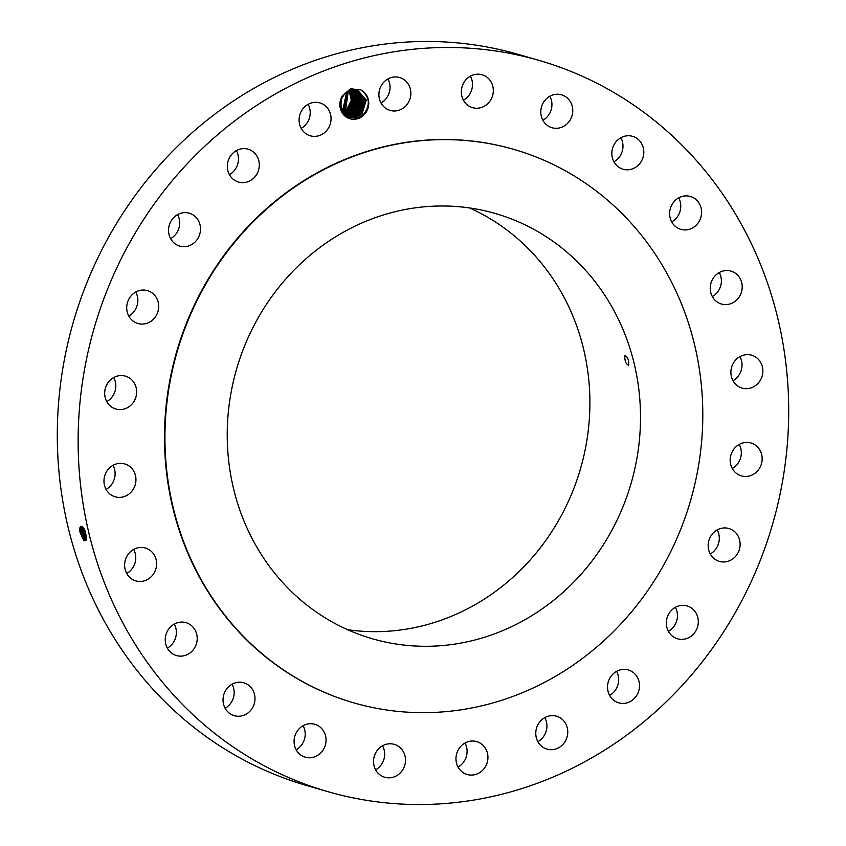 <?xml version="1.0" encoding="UTF-8"?>
<svg xmlns="http://www.w3.org/2000/svg" width="846" height="846" viewBox="0 0 846 846"><rect width="100%" height="100%" fill="white"/><g stroke="black" fill="none" stroke-linecap="round" stroke-linejoin="round"><path stroke-width="1.27" d="M539.029 60.383L518.186 54.366A380.573 353.11 106.1 0 0 111.503 231.994A380.573 353.11 106.1 0 0 153.401 689.723A380.573 353.11 106.1 0 0 306.971 785.617L327.814 791.634A380.573 353.11 106.1 0 0 734.497 614.006A380.573 353.11 106.1 0 0 692.599 156.277A380.573 353.11 106.1 0 0 539.029 60.383A380.573 353.11 106.1 0 0 132.336 238.012A380.573 353.11 106.1 0 0 174.234 695.74A380.573 353.11 106.1 0 0 327.814 791.634M80.095 532.684L83.913 540.647L86.429 538.109L85.88 534.365L82.411 526.857L79.556 529.31L79.862 531.605M350.593 88.798L342.376 95.725A15.471 14.361 106.1 0 0 344.893 115.976A15.471 14.361 106.1 0 0 364.182 114.696A15.471 14.361 106.1 0 0 360.819 89.898L350.625 88.788L350.297 90.215L357.509 90.036L366.297 99.987L362.215 113.48L366.276 99.987L357.488 90.036M562.706 744.628A17.121 15.894 106.1 0 0 556.52 716.224A17.121 15.894 106.1 0 0 540.827 720.718A17.121 15.894 106.1 0 0 547.013 749.122A17.121 15.894 106.1 0 0 562.706 744.628M513.585 149.319A288.074 267.283 106.1 0 0 513.353 149.256A288.074 267.283 106.1 0 0 205.515 283.706A288.074 267.283 106.1 0 0 237.229 630.175A288.074 267.283 106.1 0 0 353.48 702.762A288.074 267.283 106.1 0 0 353.702 702.825M609.934 677.984A17.121 15.894 106.1 0 0 618.764 702.846A17.121 15.894 106.1 0 0 637.101 694.788A17.121 15.894 106.1 0 0 628.271 669.937A17.121 15.894 106.1 0 0 609.934 677.984M667.008 618.088A17.121 15.894 106.1 0 0 677.561 638.815A17.121 15.894 106.1 0 0 697.612 626.643A17.121 15.894 106.1 0 0 687.068 605.916A17.121 15.894 106.1 0 0 667.008 618.088M708.165 545.088A17.121 15.894 106.1 0 0 719.396 561.406A17.121 15.894 106.1 0 0 740.123 544.824A17.121 15.894 106.1 0 0 728.903 528.507A17.121 15.894 106.1 0 0 708.165 545.088M730.595 463.978A17.121 15.894 106.1 0 0 741.413 475.896A17.121 15.894 106.1 0 0 757.054 471.444A17.121 15.894 106.1 0 0 761.738 454.905A17.121 15.894 106.1 0 0 750.92 442.987A17.121 15.894 106.1 0 0 735.28 447.449A17.121 15.894 106.1 0 0 730.595 463.978M732.784 380.277A17.121 15.894 106.1 0 0 742.122 388.103A17.121 15.894 106.1 0 0 759.2 381.969A17.121 15.894 106.1 0 0 760.977 363.019A17.121 15.894 106.1 0 0 751.629 355.193A17.121 15.894 106.1 0 0 734.55 361.337A17.121 15.894 106.1 0 0 732.784 380.277M714.563 299.695A17.121 15.894 106.1 0 0 721.469 304.021A17.121 15.894 106.1 0 0 739.774 296.026A17.121 15.894 106.1 0 0 737.881 275.426A17.121 15.894 106.1 0 0 730.976 271.111A17.121 15.894 106.1 0 0 712.67 279.106A17.121 15.894 106.1 0 0 714.563 299.695M677.181 227.733A17.121 15.894 106.1 0 0 680.861 229.361A17.121 15.894 106.1 0 0 700.16 219.368A17.121 15.894 106.1 0 0 694.048 198.091A17.121 15.894 106.1 0 0 690.368 196.462A17.121 15.894 106.1 0 0 671.068 206.456A17.121 15.894 106.1 0 0 677.181 227.733M623.185 169.263A17.121 15.894 106.1 0 0 643.108 157.123A17.121 15.894 106.1 0 0 632.575 136.322A17.121 15.894 106.1 0 0 632.448 136.291A17.121 15.894 106.1 0 0 612.536 148.431A17.121 15.894 106.1 0 0 623.068 169.232A17.121 15.894 106.1 0 0 623.185 169.263M556.266 128.306A17.121 15.894 106.1 0 0 572.541 113.427A17.121 15.894 106.1 0 0 561.533 94.815A17.121 15.894 106.1 0 0 557.292 94.234A17.121 15.894 106.1 0 0 541.006 109.113A17.121 15.894 106.1 0 0 552.026 127.725A17.121 15.894 106.1 0 0 556.266 128.306M480.962 107.622A17.121 15.894 106.1 0 0 493.303 91.146A17.121 15.894 106.1 0 0 482.083 74.755A17.121 15.894 106.1 0 0 473.686 74.786A17.121 15.894 106.1 0 0 461.345 91.273A17.121 15.894 106.1 0 0 472.576 107.664A17.121 15.894 106.1 0 0 480.962 107.622M402.432 108.648A17.121 15.894 106.1 0 0 410.796 91.675A17.121 15.894 106.1 0 0 399.64 77.515A17.121 15.894 106.1 0 0 387.341 79.281A17.121 15.894 106.1 0 0 378.966 96.254A17.121 15.894 106.1 0 0 390.133 110.414A17.121 15.894 106.1 0 0 402.432 108.648M326.006 131.299A17.121 15.894 106.1 0 0 319.82 102.895A17.121 15.894 106.1 0 0 304.137 107.4A17.121 15.894 106.1 0 0 310.313 135.794A17.121 15.894 106.1 0 0 326.006 131.299M256.898 174.033A17.121 15.894 106.1 0 0 248.068 149.171A17.121 15.894 106.1 0 0 229.731 157.229A17.121 15.894 106.1 0 0 238.561 182.08A17.121 15.894 106.1 0 0 256.898 174.033M199.825 233.93A17.121 15.894 106.1 0 0 189.271 213.203A17.121 15.894 106.1 0 0 169.221 225.374A17.121 15.894 106.1 0 0 179.764 246.112A17.121 15.894 106.1 0 0 199.825 233.93M158.667 306.929A17.121 15.894 106.1 0 0 147.437 290.612A17.121 15.894 106.1 0 0 126.71 307.193A17.121 15.894 106.1 0 0 137.94 323.51A17.121 15.894 106.1 0 0 158.667 306.929M136.238 388.039A17.121 15.894 106.1 0 0 125.42 376.121A17.121 15.894 106.1 0 0 109.779 380.573A17.121 15.894 106.1 0 0 105.094 397.112A17.121 15.894 106.1 0 0 115.913 409.03A17.121 15.894 106.1 0 0 131.553 404.578A17.121 15.894 106.1 0 0 136.238 388.039M134.059 471.74A17.121 15.894 106.1 0 0 124.711 463.915A17.121 15.894 106.1 0 0 107.632 470.048A17.121 15.894 106.1 0 0 105.866 488.999A17.121 15.894 106.1 0 0 115.204 496.824A17.121 15.894 106.1 0 0 132.283 490.68A17.121 15.894 106.1 0 0 134.059 471.74M152.28 552.322A17.121 15.894 106.1 0 0 145.364 548.007A17.121 15.894 106.1 0 0 127.059 555.991A17.121 15.894 106.1 0 0 128.952 576.591A17.121 15.894 106.1 0 0 135.857 580.906A17.121 15.894 106.1 0 0 154.162 572.911A17.121 15.894 106.1 0 0 152.28 552.322M189.652 624.295A17.121 15.894 106.1 0 0 185.972 622.656A17.121 15.894 106.1 0 0 166.683 632.649A17.121 15.894 106.1 0 0 172.785 653.926A17.121 15.894 106.1 0 0 176.465 655.565A17.121 15.894 106.1 0 0 195.764 645.561A17.121 15.894 106.1 0 0 189.652 624.295M243.648 682.754A17.121 15.894 106.1 0 0 223.735 694.894A17.121 15.894 106.1 0 0 234.268 715.695A17.121 15.894 106.1 0 0 234.384 715.727A17.121 15.894 106.1 0 0 254.297 703.586A17.121 15.894 106.1 0 0 243.764 682.785A17.121 15.894 106.1 0 0 243.648 682.754M310.577 723.711A17.121 15.894 106.1 0 0 294.292 738.59A17.121 15.894 106.1 0 0 305.311 757.202A17.121 15.894 106.1 0 0 309.541 757.783A17.121 15.894 106.1 0 0 325.826 742.904A17.121 15.894 106.1 0 0 314.807 724.292A17.121 15.894 106.1 0 0 310.577 723.711M385.871 744.395A17.121 15.894 106.1 0 0 373.53 760.871A17.121 15.894 106.1 0 0 384.761 777.263A17.121 15.894 106.1 0 0 393.147 777.231A17.121 15.894 106.1 0 0 405.488 760.744A17.121 15.894 106.1 0 0 394.257 744.353A17.121 15.894 106.1 0 0 385.871 744.395M464.401 743.37A17.121 15.894 106.1 0 0 456.036 760.343A17.121 15.894 106.1 0 0 467.193 774.513A17.121 15.894 106.1 0 0 479.492 772.736A17.121 15.894 106.1 0 0 487.867 755.764A17.121 15.894 106.1 0 0 476.7 741.604A17.121 15.894 106.1 0 0 464.401 743.37M537.876 741.688A17.121 15.894 106.1 0 0 541.863 738.6A17.121 15.894 106.1 0 0 544.824 717.641M609.628 695.412A17.121 15.894 106.1 0 0 616.269 688.771A17.121 15.894 106.1 0 0 616.575 671.354M668.425 631.38A17.121 15.894 106.1 0 0 676.779 620.626A17.121 15.894 106.1 0 0 675.372 607.333M710.259 553.971A17.121 15.894 106.1 0 0 719.29 538.807A17.121 15.894 106.1 0 0 717.207 529.924M732.276 468.462A17.121 15.894 106.1 0 0 740.906 448.888A17.121 15.894 106.1 0 0 739.224 444.404M732.985 380.668A17.121 15.894 106.1 0 0 740.134 357.001A17.121 15.894 106.1 0 0 739.933 356.61M712.332 296.576A17.121 15.894 106.1 0 0 719.28 272.528M671.724 221.927A17.121 15.894 106.1 0 0 678.672 197.879M613.932 161.798A17.121 15.894 106.1 0 0 620.879 137.739M542.889 120.291A17.121 15.894 106.1 0 0 549.837 96.233M463.439 100.23A17.121 15.894 106.1 0 0 470.387 76.172M380.996 102.979A17.121 15.894 106.1 0 0 381.599 102.63A17.121 15.894 106.1 0 0 387.944 78.932M301.176 128.359A17.121 15.894 106.1 0 0 305.173 125.282A17.121 15.894 106.1 0 0 308.124 104.312M229.425 174.646A17.121 15.894 106.1 0 0 236.066 168.016A17.121 15.894 106.1 0 0 236.372 150.588M170.628 238.667A17.121 15.894 106.1 0 0 178.992 227.912A17.121 15.894 106.1 0 0 177.575 214.62M128.793 316.076A17.121 15.894 106.1 0 0 137.835 300.912A17.121 15.894 106.1 0 0 135.741 292.029M106.776 401.596A17.121 15.894 106.1 0 0 115.405 382.022A17.121 15.894 106.1 0 0 113.724 377.538M106.067 489.39A17.121 15.894 106.1 0 0 113.216 465.723A17.121 15.894 106.1 0 0 113.015 465.332M126.72 573.472A17.121 15.894 106.1 0 0 133.668 549.424M167.328 648.121A17.121 15.894 106.1 0 0 174.276 624.073M225.121 708.261A17.121 15.894 106.1 0 0 232.068 684.203M296.163 749.768A17.121 15.894 106.1 0 0 303.111 725.709M375.613 769.828A17.121 15.894 106.1 0 0 382.561 745.77M458.056 767.068A17.121 15.894 106.1 0 0 458.659 766.719A17.121 15.894 106.1 0 0 465.004 743.021M86.398 539.357L83.151 531.5L82.58 527.069L80.804 526.254L79.556 529.31M84.124 540.837L80.391 532.356L79.958 527.301M342.376 95.725L342.091 97.745A14.202 13.176 106.1 0 0 341.625 98.802C339.225 112.095 344.512 118.482 357.488 117.943L363.653 114.273C370.654 104.841 369.702 96.719 360.819 89.898M237.684 630.312A288.074 267.283 106.1 0 0 353.935 702.899A288.074 267.283 106.1 0 0 661.773 568.438A288.074 267.283 106.1 0 0 630.058 221.969A288.074 267.283 106.1 0 0 513.808 149.382A288.074 267.283 106.1 0 0 205.969 283.833A288.074 267.283 106.1 0 0 237.684 630.312M80.825 526.254L79.704 529.342L79.905 528.486L81.057 528.94L81.449 532.282L86.292 540.076M342.091 97.745L344.703 93.832L350.297 90.215M283.124 583.021A221.345 205.367 106.1 0 0 372.452 638.793A221.345 205.367 106.1 0 0 608.983 535.476A221.345 205.367 106.1 0 0 584.618 269.261A221.345 205.367 106.1 0 0 495.291 213.488A221.345 205.367 106.1 0 0 258.76 316.795A221.345 205.367 106.1 0 0 283.124 583.021M341.403 109.589L343.265 108.002L341.414 109.599M81.057 528.94L81.586 526.339L81.48 532.271L84.854 539.769L86.028 540.266M347.653 629.72A221.345 205.367 106.1 0 0 565.065 508.361A221.345 205.367 106.1 0 0 534.006 254.646A221.345 205.367 106.1 0 0 469.488 207.936M628.758 365.155C628.842 359.529 627.51 356.409 624.771 355.796C624.75 361.401 626.082 364.52 628.758 365.155L628.356 365.514M346.638 92.119L343.265 108.002L346.649 92.108M85.234 540.086L81.766 531.923L81.343 526.91M348.975 117.15L356.293 117.076L362.204 113.47L356.43 117.044L348.996 117.15L345.824 115.743M341.784 110.54L344.523 108.362L347.484 91.537L344.534 108.373L341.795 110.551M82.559 527.037L82.834 531.848L86.387 539.494L82.866 531.838L82.474 528.528M356.864 89.877L365.081 99.965L360.935 113.11L355.024 116.716L348.362 116.949L355.161 116.674L360.956 113.11L365.102 99.965L356.875 89.877M342.207 111.397L345.803 108.732L342.196 111.386M82.686 527.185L83.828 528.126L86.366 537.263M83.86 528.115L86.355 537.189M356.219 89.739L363.875 99.955L359.677 112.74L353.765 116.346L347.738 116.716L353.903 116.314L359.687 112.751L363.886 99.955L356.229 89.75M348.309 91.061L345.781 108.732L348.319 91.061M86.239 536.258L84.314 529.924M342.63 112.148L347.05 109.092L342.641 112.158M355.563 89.655L362.68 99.944L358.429 112.381L352.645 115.944L347.146 116.452L352.507 115.987L358.408 112.381L362.659 99.944L355.563 89.655M349.102 90.67L351.312 100.114L347.05 109.092L351.333 100.114L349.112 90.67M342.397 113.068L348.309 109.462L352.613 100.061L349.884 90.353L352.634 100.05L348.33 109.462L342.535 113.036M354.897 89.591L361.454 99.934L357.171 112.021L351.376 115.585L346.543 116.156L351.238 115.616L357.149 112.01L361.432 99.934L354.886 89.591M344.132 114.009L343.55 113.47L349.578 109.821L353.903 100.029L350.635 90.099M343.804 113.396L349.588 109.832L353.924 100.018L350.646 90.099M354.22 89.57L360.216 99.934L355.902 111.651L360.206 99.934L354.21 89.57M350.117 115.225L345.951 115.817L349.98 115.257L355.891 111.651L350.117 115.225L350.445 115.828M344.925 113.798L350.836 110.192L344.925 113.798M353.533 89.591L358.979 99.944L354.643 111.291L358.968 99.944L353.522 89.591M351.386 89.909L355.183 99.997L350.836 110.192L355.204 99.997L351.386 89.898M345.454 115.447L348.711 114.887L354.622 111.281L348.848 114.855L345.464 115.447M344.502 114.548L352.095 110.551L344.502 114.559M352.824 89.655L357.71 99.955L353.364 110.921L357.731 99.955L352.835 89.655M352.105 89.75L356.452 99.976L352.095 110.551L356.473 99.976L352.116 89.75M344.978 115.024L347.452 114.527L353.364 110.921L347.59 114.496L344.988 115.024M81.449 532.282L80.106 532.694M363.653 114.273L364.182 114.696M82.443 528.539L81.29 528.073L81.089 528.93M82.834 531.848L81.48 532.271M85.594 530.992L82.866 531.838M357.382 118.81L356.43 117.044M355.489 117.287L355.161 116.674M354.231 116.928L353.903 116.314M352.972 116.558L352.645 115.944M351.703 116.198L351.376 115.585M349.176 115.468L348.848 114.855M347.918 115.098L347.59 114.496M346.659 114.739L346.331 114.125M345.39 114.369L345.062 113.766"/></g></svg>
